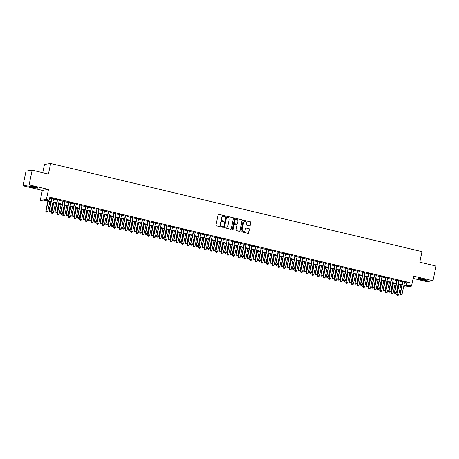 <?xml version="1.0" encoding="UTF-8"?>
<svg xmlns="http://www.w3.org/2000/svg" width="459" height="459" viewBox="0 0 459 459"><rect width="100%" height="100%" fill="white"/><g stroke="black" fill="none" stroke-linecap="round" stroke-linejoin="round"><path stroke-width="0.69" d="M225.008 216.195A0.413 0.396 81.6 0 0 224.703 215.701L218.8 214.301A0.591 0.568 81.6 0 0 218.123 214.743L215.954 225.111A0.591 0.568 81.6 0 0 216.39 225.822L222.294 227.222A0.413 0.396 81.6 0 0 222.77 226.912A0.413 0.396 81.6 0 0 222.466 226.413L221.697 226.235A1.893 1.819 81.6 0 1 220.309 223.969L220.486 223.103A1.893 1.819 81.6 0 1 222.649 221.686L223.413 221.863A0.413 0.396 81.6 0 0 223.889 221.554A0.413 0.396 81.6 0 0 223.585 221.06L222.822 220.877A1.893 1.819 81.6 0 1 221.427 218.61L221.605 217.75A1.893 1.819 81.6 0 1 223.768 216.327L224.531 216.505A0.413 0.396 81.6 0 0 225.008 216.195M224.594 216.516A0.413 0.396 81.6 0 0 224.537 215.724L218.633 214.324A0.591 0.568 81.6 0 0 218.507 214.307M222.357 227.234A0.413 0.396 81.6 0 0 222.299 226.442L221.697 226.235M223.476 221.875A0.413 0.396 81.6 0 0 223.418 221.083L222.822 220.877M423.846 279.25A4.699 0.47 -168.2 0 0 417.948 278.481A4.699 0.47 -168.2 0 0 421.253 279.64A4.699 0.47 -168.2 0 0 427.151 280.409A4.699 0.47 -168.2 0 0 423.846 279.25M34.683 186.876A4.699 0.47 -168.2 0 0 28.785 186.107A4.699 0.47 -168.2 0 0 32.09 187.261A4.699 0.47 -168.2 0 0 37.988 188.029A4.699 0.47 -168.2 0 0 34.683 186.876M249.535 225.857A0.591 0.568 81.6 0 0 250.212 225.415L250.821 222.506A0.591 0.568 81.6 0 0 250.384 221.795L243.832 220.24A0.591 0.568 81.6 0 0 243.155 220.687L240.986 231.055A0.591 0.568 81.6 0 0 241.423 231.761L247.98 233.321A0.591 0.568 81.6 0 0 248.658 232.874L249.386 229.362A0.591 0.568 81.6 0 0 248.956 228.651L246.15 227.985A0.591 0.568 81.6 0 0 245.473 228.433L245.106 230.171A1.584 1.52 81.6 0 1 243.855 231.388A1.584 1.52 81.6 0 1 242.134 229.466L243.563 222.638A1.584 1.52 81.6 0 1 244.813 221.427A1.584 1.52 81.6 0 1 246.535 223.344L246.294 224.485A0.591 0.568 81.6 0 0 246.73 225.191L249.535 225.857M404.54 282.337L406.8 282.876L409.296 282.503L408.682 285.441L411.511 286.112L405.36 287.024L403.645 286.617M32.17 170.191L29.101 184.862L22.95 185.775L26.014 171.104L32.17 170.191L48.442 174.053L50.651 163.49L421.982 251.635L419.778 262.198L436.05 266.065L432.986 280.736L413.599 276.134L411.511 286.112M22.95 185.775L42.337 190.382L48.488 189.464L29.101 184.862M48.488 189.464L46.405 199.441L49.239 200.118L46.743 200.485L51.001 201.495M409.296 282.503L49.847 197.181L49.239 200.118M233.539 218.404A0.591 0.568 81.6 0 0 233.109 217.692L226.551 216.137A0.591 0.568 81.6 0 0 225.874 216.585L223.705 226.953A0.591 0.568 81.6 0 0 224.141 227.658L230.699 229.219A0.591 0.568 81.6 0 0 231.376 228.771L233.373 218.427A0.591 0.568 81.6 0 0 232.942 217.721L226.385 216.166A0.591 0.568 81.6 0 0 226.258 216.149M235.192 218.191L241.744 219.746A0.591 0.568 81.6 0 1 242.18 220.452L240.017 230.825A0.591 0.568 81.6 0 1 239.34 231.267L236.534 230.602A0.591 0.568 81.6 0 1 236.098 229.896L236.976 225.69A0.591 0.568 81.6 0 0 236.54 224.979L234.681 224.537A0.591 0.568 81.6 0 0 234.004 224.985L233.092 229.362A0.413 0.396 81.6 0 1 232.759 229.678A0.413 0.396 81.6 0 1 232.311 229.179L234.515 218.633A0.591 0.568 81.6 0 1 235.192 218.191L241.744 219.746M413.123 278.395L426.83 281.648L432.986 280.736M53.651 198.707L51.678 198.242M59.314 200.055L57.341 199.585M64.971 201.398L62.998 200.927M70.634 202.74L68.661 202.27M76.297 204.083L74.318 203.612M81.954 205.425L79.981 204.961M87.617 206.774L85.644 206.303M93.275 208.116L91.301 207.646M98.937 209.459L96.964 208.988M104.6 210.801L102.621 210.331M110.258 212.144L108.284 211.679M115.92 213.492L113.947 213.022M121.578 214.835L119.604 214.364M127.241 216.178L125.267 215.707M132.903 217.52L130.924 217.05M138.561 218.863L136.587 218.398M144.224 220.205L142.25 219.741M149.881 221.554L147.907 221.083M155.544 222.896L153.57 222.426M161.201 224.239L159.227 223.768M166.864 225.581L164.89 225.117M172.527 226.924L170.553 226.459M178.184 228.272L176.21 227.802M183.847 229.615L181.873 229.144M189.504 230.957L187.53 230.487M195.167 232.3L193.193 231.835M200.83 233.642L198.85 233.178M206.487 234.991L204.513 234.52M212.15 236.333L210.176 235.863M217.807 237.676L215.833 237.205M223.47 239.019L221.496 238.548M229.133 240.361L227.153 239.896M234.79 241.709L232.816 241.239M240.453 243.052L238.479 242.582M246.11 244.395L244.136 243.924M251.773 245.737L249.799 245.267M257.436 247.08L255.456 246.615M263.093 248.422L261.119 247.958M268.756 249.771L266.782 249.3M274.413 251.113L272.439 250.643M280.076 252.456L278.102 251.985M285.733 253.798L283.76 253.334M291.396 255.141L289.422 254.676M297.059 256.489L295.085 256.019M302.716 257.832L300.743 257.361M308.379 259.174L306.405 258.704M314.036 260.517L312.063 260.052M319.699 261.859L317.726 261.395M325.362 263.208L323.383 262.737M331.019 264.55L329.046 264.08M336.682 265.893L334.709 265.422M342.339 267.236L340.366 266.765M348.002 268.578L346.029 268.113M353.665 269.926L351.686 269.456M359.322 271.269L357.349 270.799M364.985 272.612L363.012 272.141M370.642 273.954L368.669 273.484M376.305 275.297L374.332 274.832M381.968 276.639L379.989 276.175M387.625 277.988L385.652 277.517M393.288 279.33L391.315 278.86M398.946 280.673L396.972 280.202M49.658 198.099L51.609 198.563M53.588 199.028L57.272 199.906M59.245 200.376L62.935 201.249M64.908 201.719L68.592 202.591M70.566 203.062L74.255 203.934M76.228 204.404L79.912 205.282M81.891 205.747L85.575 206.625M87.549 207.089L91.238 207.967M93.211 208.438L96.895 209.31M98.869 209.78L102.558 210.652M104.532 211.123L108.215 212.001M110.189 212.465L113.878 213.343M115.852 213.808L119.541 214.686M121.515 215.156L125.198 216.028M127.172 216.499L130.861 217.371M132.835 217.841L136.518 218.719M138.492 219.184L142.181 220.062M144.155 220.527L147.838 221.404M149.818 221.875L153.501 222.747M155.475 223.217L159.164 224.09M161.138 224.56L164.821 225.432M166.795 225.903L170.484 226.78M172.458 227.245L176.141 228.123M178.121 228.593L181.804 229.466M183.778 229.936L187.467 230.808M189.441 231.279L193.124 232.151M195.098 232.621L198.787 233.499M200.761 233.964L204.444 234.842M206.424 235.306L210.107 236.184M212.081 236.655L215.77 237.527M217.744 237.997L221.427 238.869M223.401 239.34L227.09 240.218M229.064 240.682L232.747 241.56M234.721 242.025L238.41 242.903M240.384 243.373L244.073 244.245M246.047 244.716L249.73 245.588M251.704 246.058L255.393 246.936M257.367 247.401L261.051 248.279M263.024 248.744L266.713 249.621M268.687 250.092L272.371 250.964M274.35 251.434L278.034 252.307M280.007 252.777L283.696 253.649M285.67 254.12L289.354 254.997M291.327 255.462L295.017 256.34M296.99 256.81L300.674 257.683M302.653 258.153L306.337 259.025M308.31 259.496L312 260.368M313.973 260.838L317.657 261.716M319.63 262.181L323.32 263.059M325.293 263.529L328.977 264.401M330.956 264.872L334.64 265.744M336.613 266.214L340.303 267.086M342.276 267.557L345.96 268.435M347.933 268.899L351.623 269.777M353.596 270.242L357.28 271.12M359.259 271.59L362.943 272.462M364.916 272.933L368.606 273.805M370.579 274.275L374.263 275.153M376.237 275.618L379.926 276.496M381.899 276.961L385.583 277.838M387.557 278.309L391.246 279.181M393.22 279.651L396.909 280.524M398.882 280.994L402.566 281.866M404.608 282.015L402.635 281.551M50.651 163.49L44.494 164.402L42.762 172.704M50.909 201.926L45.579 200.658L43.083 201.031L40.254 200.353L46.405 199.441M42.337 190.382L40.254 200.353M403.926 285.274L406.186 285.808L408.682 285.441M52.974 201.966L56.658 202.838M58.632 203.308L62.321 204.18M64.294 204.651L67.978 205.529M69.952 205.993L73.641 206.871M75.615 207.342L79.304 208.214M81.277 208.684L84.961 209.556M86.935 210.027L90.624 210.899M92.598 211.369L96.281 212.247M98.255 212.712L101.944 213.59M103.918 214.06L107.601 214.932M109.581 215.403L113.264 216.275M115.238 216.746L118.927 217.618M120.901 218.088L124.584 218.966M126.558 219.431L130.247 220.309M132.221 220.773L135.904 221.651M137.884 222.122L141.567 222.994M143.541 223.464L147.23 224.336M149.204 224.807L152.887 225.685M154.861 226.149L158.55 227.027M160.524 227.492L164.207 228.37M166.187 228.84L169.87 229.712M171.844 230.183L175.533 231.055M177.507 231.525L181.19 232.397M183.164 232.868L186.853 233.746M188.827 234.21L192.51 235.088M194.484 235.559L198.173 236.431M200.147 236.901L203.836 237.773M205.81 238.244L209.493 239.116M211.467 239.587L215.156 240.464M217.13 240.929L220.813 241.807M222.787 242.277L226.476 243.15M228.45 243.62L232.134 244.492M234.113 244.963L237.796 245.835M239.77 246.305L243.459 247.183M245.433 247.648L249.117 248.526M251.09 248.99L254.779 249.868M256.753 250.339L260.437 251.211M262.416 251.681L266.1 252.553M268.073 253.024L271.762 253.902M273.736 254.366L277.42 255.244M279.393 255.709L283.083 256.587M285.056 257.057L288.74 257.929M290.719 258.4L294.403 259.272M296.376 259.742L300.066 260.62M302.039 261.085L305.723 261.963M307.696 262.428L311.386 263.305M313.359 263.776L317.043 264.648M319.022 265.118L322.706 265.99M324.679 266.461L328.369 267.333M330.342 267.804L334.026 268.681M335.999 269.146L339.689 270.024M341.662 270.494L345.346 271.367M347.32 271.837L351.009 272.709M352.982 273.18L356.672 274.052M358.645 274.522L362.329 275.4M364.303 275.865L367.992 276.743M369.965 277.207L373.649 278.085M375.623 278.556L379.312 279.428M381.286 279.898L384.969 280.77M386.948 281.241L390.632 282.119M392.606 282.583L396.295 283.461M398.269 283.926L401.952 284.804M403.742 286.169L405.022 285.98L403.84 285.699M401.866 285.228L398.177 284.356M396.203 283.886L392.52 283.014M390.54 282.543L386.857 281.671M384.883 281.201L381.194 280.323M379.22 279.858L375.537 278.98M373.563 278.515L369.874 277.638M367.9 277.167L364.216 276.295M362.243 275.825L358.554 274.952M356.58 274.482L352.891 273.604M350.917 273.139L347.233 272.262M345.26 271.797L341.571 270.919M339.597 270.449L335.913 269.576M333.94 269.106L330.25 268.234M328.277 267.763L324.593 266.891M322.614 266.421L318.93 265.543M316.957 265.078L313.267 264.2M311.294 263.73L307.61 262.858M305.637 262.387L301.947 261.515M299.974 261.045L296.29 260.173M294.311 259.702L290.627 258.824M288.654 258.36L284.964 257.482M282.991 257.011L279.307 256.139M277.334 255.669L273.644 254.797M271.671 254.326L267.987 253.454M266.008 252.984L262.324 252.106M260.351 251.641L256.661 250.763M254.688 250.298L251.004 249.421M249.03 248.95L245.341 248.078M243.368 247.608L239.684 246.735M237.71 246.265L234.021 245.387M232.047 244.922L228.358 244.045M226.385 243.58L222.701 242.702M220.727 242.232L217.038 241.359M215.064 240.889L211.381 240.017M209.407 239.546L205.718 238.669M203.744 238.204L200.061 237.326M198.081 236.861L194.398 235.983M192.424 235.513L188.735 234.641M186.761 234.17L183.078 233.298M181.104 232.828L177.415 231.956M175.441 231.485L171.758 230.607M169.778 230.143L166.095 229.265M164.121 228.794L160.432 227.922M158.458 227.452L154.775 226.58M152.801 226.109L149.112 225.237M147.138 224.767L143.455 223.889M141.475 223.424L137.792 222.546M135.818 222.081L132.129 221.204M130.155 220.733L126.472 219.861M124.498 219.391L120.809 218.518M118.835 218.048L115.152 217.17M113.172 216.705L109.489 215.828M107.515 215.363L103.826 214.485M101.852 214.014L98.169 213.142M96.195 212.672L92.506 211.8M90.532 211.329L86.849 210.452M84.875 209.987L81.186 209.109M79.212 208.644L75.523 207.766M73.549 207.296L69.866 206.424M67.892 205.953L64.203 205.081M62.229 204.611L58.545 203.739M56.572 203.268L52.883 202.39M406.8 282.876L406.186 285.808M223.022 216.309A1.893 1.819 81.6 0 0 221.439 217.773L221.605 217.75M222.655 220.899A1.893 1.819 81.6 0 1 221.261 218.633L221.439 217.773M221.904 221.668A1.893 1.819 81.6 0 0 220.32 223.131L220.486 223.103M221.531 226.258A1.893 1.819 81.6 0 1 220.142 223.992L220.32 223.131M230.82 229.23A0.591 0.568 81.6 0 0 231.21 228.794L233.373 218.427M226.993 217.09A0.413 0.396 81.6 0 0 226.517 217.4L224.617 226.505A0.413 0.396 81.6 0 0 224.921 226.998L225.73 227.188A1.893 1.819 81.6 0 0 227.893 225.771L229.19 219.545A1.893 1.819 81.6 0 0 227.796 217.279L226.993 217.09M226.763 217.107A0.413 0.396 81.6 0 0 226.35 217.428L226.517 217.4M226.31 227.228A1.893 1.819 81.6 0 1 225.564 227.216L224.755 227.021A0.413 0.396 81.6 0 1 224.451 226.528L226.35 217.428M239.46 231.284A0.591 0.568 81.6 0 0 239.85 230.848L242.013 220.481A0.591 0.568 81.6 0 0 241.577 219.769M234.388 224.549A0.591 0.568 81.6 0 0 233.838 225.008L233.092 229.362M232.679 229.684A0.413 0.396 81.6 0 0 232.925 229.385M237.888 221.324A1.584 1.52 81.6 0 0 236.167 219.408A1.584 1.52 81.6 0 0 234.916 220.618L234.411 223.022A0.591 0.568 81.6 0 0 234.847 223.734L236.712 224.176A0.591 0.568 81.6 0 0 237.383 223.728L237.888 221.324M236.087 219.419A1.584 1.52 81.6 0 0 234.75 220.641L234.916 220.618M236.833 224.187A0.591 0.568 81.6 0 1 236.546 224.199L234.681 223.757A0.591 0.568 81.6 0 1 234.245 223.051L234.75 220.641M244.733 221.445A1.584 1.52 81.6 0 0 243.396 222.667L243.563 222.638M243.769 231.393A1.584 1.52 81.6 0 1 241.968 229.494L243.396 222.667M248.101 233.333A0.591 0.568 81.6 0 0 248.491 232.897L249.226 229.385A0.591 0.568 81.6 0 0 248.789 228.68L245.984 228.008A0.591 0.568 81.6 0 0 245.858 227.997M249.662 225.874A0.591 0.568 81.6 0 0 250.046 225.438L250.654 222.529A0.591 0.568 81.6 0 0 250.218 221.823L243.666 220.263A0.591 0.568 81.6 0 0 243.54 220.251M47.839 201.197L45.757 211.157L47.753 211.513L49.813 201.662M46.147 212.001L47.047 212.196L46.147 212.001L45.757 211.157M48.115 201.26L46.055 211.111L46.198 211.995M47.753 211.513L47.047 212.196M49.52 211.501L50.37 211.702L49.52 211.501L49.084 210.664L51.712 198.087M53.686 198.558L51.081 211.02L49.383 210.618L51.987 198.156M50.37 211.702L51.081 211.02M49.084 210.664L49.474 211.507M37.007 187.519A4.068 0.407 11.8 0 1 32.359 186.767A4.068 0.407 11.8 0 1 29.887 186.033M31.872 186.302A3.764 0.379 -168.2 0 0 32.503 186.457A3.764 0.379 -168.2 0 0 35.079 186.974M29.496 186.01A4.67 0.465 -168.2 0 0 32.193 186.79A4.67 0.465 -168.2 0 0 37.374 187.651M418.66 278.383A4.67 0.465 -168.2 0 0 426.537 280.03M426.17 279.898A4.068 0.407 11.8 0 1 422.567 279.376A4.068 0.407 11.8 0 1 419.05 278.412M421.035 278.676A3.764 0.379 -168.2 0 0 424.242 279.347M53.496 202.539L51.419 212.5L53.416 212.856L55.476 203.004M51.81 213.343L52.705 213.538L51.81 213.343L51.419 212.5M53.778 202.603L51.718 212.454L51.856 213.337M53.416 212.856L52.705 213.538M59.159 203.882L57.077 213.842L59.073 214.198L61.133 204.353M57.467 214.686L58.368 214.881L57.467 214.686L57.077 213.842M59.435 203.945L57.375 213.796L57.518 214.68M59.073 214.198L58.368 214.881M64.822 205.225L62.74 215.185L64.736 215.546L66.796 205.695M63.13 216.028L64.03 216.223L63.13 216.028L62.74 215.185M65.098 205.293L63.038 215.139L63.181 216.023M64.736 215.546L64.03 216.223M70.479 206.567L68.402 216.528L70.399 216.889L72.453 207.038M68.787 217.377L69.688 217.566L68.787 217.377L68.402 216.528M70.755 206.636L68.701 216.487L68.839 217.365M70.399 216.889L69.688 217.566M55.183 212.844L56.032 213.045L55.183 212.844L55.046 211.96L54.741 212.006L57.369 199.43M59.343 199.9L56.744 212.362L55.046 211.96L57.645 199.499M56.032 213.045L56.744 212.362M54.741 212.006L55.132 212.85M60.846 214.187L61.695 214.387L60.846 214.187L60.404 213.349L63.032 200.772M65.006 201.243L62.401 213.705L60.703 213.303L63.308 200.841M61.695 214.387L62.401 213.705M60.404 213.349L60.795 214.192M66.503 215.529L67.353 215.73L66.503 215.529L66.067 214.692L68.689 202.121M70.669 202.585L68.064 215.053L66.366 214.646L68.97 202.184M67.353 215.73L68.064 215.053M66.067 214.692L66.457 215.535M72.166 216.872L73.015 217.073L72.166 216.872L71.724 216.034L74.352 203.463M76.326 203.934L73.721 216.396L72.023 215.994L74.628 203.526M73.015 217.073L73.721 216.396M71.724 216.034L72.115 216.883M76.142 207.916L74.06 217.87L76.056 218.232L78.116 208.38M74.45 218.719L75.351 218.914L74.45 218.719L74.06 217.87M76.418 207.979L74.358 217.83L74.501 218.713M76.056 218.232L75.351 218.914M77.823 218.22L78.673 218.421L77.823 218.22L77.387 217.382L80.015 204.806M81.989 205.276L79.384 217.738L77.686 217.337L80.291 204.869M78.673 218.421L79.384 217.738M77.387 217.382L77.778 218.226M81.8 209.258L79.723 219.218L81.719 219.574L83.773 209.723M80.113 220.062L81.008 220.257L80.113 220.062L79.723 219.218M82.081 209.321L80.021 219.172L80.159 220.056M81.719 219.574L81.008 220.257M83.486 219.563L84.336 219.763L83.486 219.563L83.349 218.679L83.045 218.725L85.672 206.148M87.646 206.619L85.047 219.081L83.349 218.679L85.948 206.217M84.336 219.763L85.047 219.081M83.045 218.725L83.435 219.568M87.462 210.601L85.38 220.561L87.376 220.917L89.436 211.071M85.77 221.404L86.671 221.599L85.77 221.404L85.38 220.561M87.738 210.664L85.678 220.515L85.822 221.399M87.376 220.917L86.671 221.599M89.149 220.905L89.998 221.106L89.149 220.905L88.707 220.068L91.335 207.491M93.309 207.961L90.704 220.423L89.006 220.022L91.611 207.56M89.998 221.106L90.704 220.423M88.707 220.068L89.098 220.911M93.125 211.943L91.043 221.904L93.039 222.265L95.099 212.414M91.433 222.747L92.334 222.942L91.433 222.747L91.043 221.904M93.401 212.012L91.341 221.858L91.484 222.741M93.039 222.265L92.334 222.942M94.806 222.248L95.656 222.449L94.806 222.248L94.37 221.41L96.992 208.839M98.972 209.304L96.367 221.772L94.669 221.364L97.274 208.902M95.656 222.449L96.367 221.772M94.37 221.41L94.761 222.254M98.783 213.286L96.7 223.246L98.702 223.608L100.756 213.756M97.09 224.095L97.991 224.285L97.09 224.095L96.7 223.246M99.058 213.355L97.004 223.206L97.142 224.084M98.702 223.608L97.991 224.285M100.469 223.59L101.319 223.791L100.469 223.59L100.028 222.753L102.655 210.182M104.629 210.652L102.024 223.114L100.326 222.713L102.931 210.245M101.319 223.791L102.024 223.114M100.028 222.753L100.418 223.602M104.445 214.634L102.363 224.589L104.359 224.95L106.419 215.099M102.753 225.438L103.654 225.633L102.753 225.438L102.363 224.589M104.721 214.697L102.661 224.549L102.805 225.426M104.359 224.95L103.654 225.633M106.127 224.939L106.976 225.139L106.127 224.939L105.69 224.095L108.318 211.524M110.292 211.995L107.687 224.457L105.989 224.055L108.594 211.588M106.976 225.139L107.687 224.457M105.69 224.095L106.081 224.944M110.103 215.977L108.026 225.937L110.022 226.293L112.076 216.441M108.416 226.78L109.311 226.976L108.416 226.78L108.026 225.937M110.378 216.04L108.324 225.891L108.462 226.775M110.022 226.293L109.311 226.976M111.789 226.281L112.639 226.482L111.789 226.281L111.652 225.398L111.348 225.444L113.975 212.867M115.949 213.337L113.344 225.799L111.652 225.398L114.251 212.936M112.639 226.482L113.344 225.799M111.348 225.444L111.738 226.287M115.766 217.319L113.683 227.28L115.679 227.635L117.739 217.79M114.073 228.123L114.974 228.318L114.073 228.123L113.683 227.28M116.041 217.382L113.981 227.234L114.125 228.117M115.679 227.635L114.974 228.318M117.452 227.624L118.302 227.825L117.452 227.624L117.011 226.786L119.638 214.21M121.612 214.68L119.007 227.142L117.309 226.74L119.914 214.278M118.302 227.825L119.007 227.142M117.011 226.786L117.401 227.63M121.423 218.662L119.346 228.622L121.342 228.984L123.402 219.132M119.736 229.466L120.631 229.661L119.736 229.466L119.346 228.622M121.704 218.731L119.644 228.576L119.782 229.46M121.342 228.984L120.631 229.661M123.11 228.966L123.959 229.167L123.11 228.966L122.673 228.129L125.296 215.558M127.269 216.023L124.67 228.49L122.972 228.083L125.577 215.621M123.959 229.167L124.67 228.49M122.673 228.129L123.058 228.972M127.086 220.004L125.003 229.965L127.005 230.326L129.059 220.475M125.393 230.814L126.294 231.003L125.393 230.814L125.003 229.965M127.361 220.073L125.307 229.919L125.445 230.802M127.005 230.326L126.294 231.003M128.772 230.309L129.622 230.51L128.772 230.309L128.331 229.471L130.958 216.9M132.932 217.365L130.327 229.833L128.629 229.431L131.234 216.964M129.622 230.51L130.327 229.833M128.331 229.471L128.721 230.32M132.749 221.347L130.666 231.307L132.662 231.669L134.722 221.817M131.056 232.156L131.957 232.352L131.056 232.156L130.666 231.307M133.024 221.416L130.964 231.267L131.108 232.145M132.662 231.669L131.957 232.352M134.43 231.652L135.279 231.858L134.43 231.652L133.994 230.814L136.621 218.243M138.595 218.713L135.99 231.175L134.292 230.774L136.897 218.306M135.279 231.858L135.99 231.175M133.994 230.814L134.384 231.663M138.406 222.695L136.329 232.656L138.325 233.011L140.379 223.16M136.719 233.499L137.614 233.694L136.719 233.499L136.329 232.656M138.681 222.758L136.627 232.61L136.765 233.493M138.325 233.011L137.614 233.694M140.093 233L140.942 233.201L140.093 233L139.651 232.162L142.279 219.586M144.252 220.056L141.647 232.518L139.949 232.116L142.554 219.654M140.942 233.201L141.647 232.518M139.651 232.162L140.041 233.006M144.069 224.038L141.986 233.998L143.983 234.354L146.042 224.508M142.376 234.842L143.277 235.037L142.376 234.842L141.986 233.998M144.344 224.101L142.284 233.952L142.428 234.836M143.983 234.354L143.277 235.037M145.755 234.342L146.605 234.543L145.755 234.342L145.314 233.505L147.941 220.928M149.915 221.399L147.31 233.861L145.612 233.459L148.217 220.997M146.605 234.543L147.31 233.861M145.314 233.505L145.704 234.348M149.726 225.38L147.649 235.341L149.645 235.696L151.705 225.851M148.039 236.184L148.934 236.379L148.039 236.184L147.649 235.341M150.007 225.444L147.947 235.295L148.085 236.178M149.645 235.696L148.934 236.379M151.413 235.685L152.262 235.886L151.413 235.685L151.275 234.801L150.971 234.847L153.599 222.276M155.572 222.741L152.973 235.209L151.275 234.801L153.874 222.34M152.262 235.886L152.973 235.209M150.971 234.847L151.361 235.691M155.389 226.723L153.306 236.683L155.308 237.045L157.362 227.194M153.696 237.527L154.597 237.722L153.696 237.527L153.306 236.683M155.664 226.792L153.61 236.637L153.748 237.521M155.308 237.045L154.597 237.722M157.076 237.028L157.925 237.228L157.076 237.028L156.634 236.19L159.262 223.619M161.235 224.084L158.63 236.551L156.932 236.144L159.537 223.682M157.925 237.228L158.63 236.551M156.634 236.19L157.024 237.039M161.052 228.066L158.969 238.026L160.966 238.387L163.025 228.536M159.359 238.875L160.26 239.07L159.359 238.875L158.969 238.026M161.327 228.134L159.267 237.986L159.411 238.864M160.966 238.387L160.26 239.07M162.733 238.37L163.582 238.577L162.733 238.37L162.297 237.532L164.919 224.962M166.898 225.432L164.293 237.894L162.595 237.492L165.2 225.025M163.582 238.577L164.293 237.894M162.297 237.532L162.687 238.382M166.709 229.414L164.632 239.374L166.628 239.73L168.683 229.879M165.022 240.218L165.917 240.413L165.022 240.218L164.632 239.374M166.984 229.477L164.93 239.328L165.068 240.212M166.628 239.73L165.917 240.413M168.396 239.718L169.245 239.919L168.396 239.718L167.954 238.881L170.582 226.304M172.555 226.775L169.95 239.237L168.252 238.835L170.857 226.373M169.245 239.919L169.95 239.237M167.954 238.881L168.344 239.724M172.372 230.757L170.289 240.717L172.286 241.073L174.345 231.227M170.679 241.56L171.58 241.755L170.679 241.56L170.289 240.717M172.647 230.82L170.587 240.671L170.731 241.554M172.286 241.073L171.58 241.755M174.053 241.061L174.902 241.262L174.053 241.061L173.617 240.223L176.245 227.647M178.218 228.117L175.613 240.579L173.915 240.177L176.52 227.716M174.902 241.262L175.613 240.579M173.617 240.223L174.007 241.067M178.029 232.099L175.952 242.059L177.949 242.415L180.008 232.57M176.342 242.903L177.237 243.098L176.342 242.903L175.952 242.059M178.31 232.162L176.25 242.013L176.388 242.897M177.949 242.415L177.237 243.098M179.716 242.404L180.565 242.604L179.716 242.404L179.578 241.52L179.274 241.566L181.902 228.989M183.875 229.46L181.276 241.922L179.578 241.52L182.177 229.058M180.565 242.604L181.276 241.922M179.274 241.566L179.664 242.409M183.692 233.442L181.609 243.402L183.606 243.763L185.666 233.912M181.999 244.245L182.9 244.44L181.999 244.245L181.609 243.402M183.967 233.511L181.913 243.356L182.051 244.24M183.606 243.763L182.9 244.44M185.379 243.746L186.228 243.947L185.379 243.746L184.937 242.909L187.565 230.338M189.538 230.802L186.933 243.27L185.235 242.863L187.84 230.401M186.228 243.947L186.933 243.27M184.937 242.909L185.327 243.752M189.355 234.784L187.272 244.745L189.269 245.106L191.328 235.255M187.662 245.594L188.563 245.783L187.662 245.594L187.272 244.745M189.63 234.853L187.57 244.704L187.714 245.582M189.269 245.106L188.563 245.783M191.036 245.089L191.885 245.295L191.036 245.089L190.6 244.251L193.222 231.68M195.201 232.151L192.596 244.613L190.898 244.211L193.503 231.743M191.885 245.295L192.596 244.613M190.6 244.251L190.99 245.1M195.012 236.133L192.935 246.093L194.932 246.449L196.986 236.597M193.319 246.936L194.22 247.131L193.319 246.936L192.935 246.093M195.287 236.196L193.233 246.047L193.371 246.931M194.932 246.449L194.22 247.131M196.699 246.437L197.548 246.638L196.699 246.437L196.257 245.599L198.885 233.023M200.858 233.493L198.254 245.955L196.555 245.554L199.16 233.092M197.548 246.638L198.254 245.955M196.257 245.599L196.647 246.443M200.675 237.475L198.592 247.435L200.589 247.791L202.648 237.94M198.982 248.279L199.883 248.474L198.982 248.279L198.592 247.435M200.95 237.538L198.89 247.39L199.034 248.273M200.589 247.791L199.883 248.474M202.356 247.78L203.205 247.98L202.356 247.78L201.92 246.942L204.548 234.365M206.521 234.836L203.916 247.298L202.218 246.896L204.823 234.434M203.205 247.98L203.916 247.298M201.92 246.942L202.31 247.785M206.332 238.818L204.255 248.778L206.252 249.134L208.311 239.288M204.645 249.621L205.54 249.816L204.645 249.621L204.255 248.778M206.613 238.881L204.553 248.732L204.691 249.616M206.252 249.134L205.54 249.816M208.019 249.122L208.868 249.323L208.019 249.122L207.881 248.239L207.577 248.285L210.205 235.708M212.178 236.178L209.579 248.64L207.881 248.239L210.48 235.777M208.868 249.323L209.579 248.64M207.577 248.285L207.967 249.128M211.995 240.16L209.912 250.121L211.909 250.482L213.969 240.631M210.302 250.964L211.203 251.159L210.302 250.964L209.912 250.121M212.27 240.229L210.211 250.075L210.354 250.958M211.909 250.482L211.203 251.159M213.682 250.465L214.531 250.666L213.682 250.465L213.24 249.627L215.868 237.056M217.841 237.521L215.237 249.989L213.538 249.581L216.143 237.119M214.531 250.666L215.237 249.989M213.24 249.627L213.63 250.471M217.658 241.503L215.575 251.463L217.572 251.825L219.631 241.973M215.965 252.312L216.866 252.502L215.965 252.312L215.575 251.463M217.933 241.572L215.873 251.423L216.017 252.301M217.572 251.825L216.866 252.502M219.339 251.807L220.188 252.008L219.339 251.807L218.903 250.97L221.525 238.399M223.504 238.869L220.899 251.331L219.201 250.93L221.806 238.462M220.188 252.008L220.899 251.331M218.903 250.97L219.293 251.819M223.315 242.851L221.232 252.806L223.235 253.167L225.289 243.316M221.622 253.655L222.523 253.85L221.622 253.655L221.232 252.806M223.59 242.914L221.536 252.766L221.674 253.643M223.235 253.167L222.523 253.85M225.002 253.156L225.851 253.357L225.002 253.156L224.56 252.312L227.188 239.741M229.161 240.212L226.557 252.674L224.858 252.272L227.463 239.805M225.851 253.357L226.557 252.674M224.56 252.312L224.95 253.161M228.978 244.194L226.895 254.154L228.892 254.51L230.952 244.658M227.285 254.997L228.186 255.193L227.285 254.997L226.895 254.154M229.253 244.257L227.194 254.108L227.337 254.992M228.892 254.51L228.186 255.193M230.659 254.498L231.508 254.699L230.659 254.498L230.223 253.661L232.851 241.084M234.824 241.554L232.22 254.016L230.521 253.615L233.126 241.153M231.508 254.699L232.22 254.016M230.223 253.661L230.613 254.504M234.635 245.536L232.558 255.497L234.555 255.852L236.609 246.007M232.948 256.34L233.843 256.535L232.948 256.34L232.558 255.497M234.91 245.599L232.856 255.451L232.994 256.334M234.555 255.852L233.843 256.535M236.322 255.841L237.171 256.042L236.322 255.841L236.184 254.957L235.88 255.003L238.508 242.427M240.482 242.897L237.882 255.359L236.184 254.957L238.783 242.495M237.171 256.042L237.882 255.359M235.88 255.003L236.27 255.847M240.298 246.879L238.215 256.839L240.212 257.201L242.272 247.349M238.605 257.683L239.506 257.878L238.605 257.683L238.215 256.839M240.573 246.948L238.514 256.793L238.657 257.677M240.212 257.201L239.506 257.878M241.985 257.183L242.834 257.384L241.985 257.183L241.543 256.346L244.171 243.775M246.144 244.24L243.54 256.707L241.841 256.3L244.446 243.838M242.834 257.384L243.54 256.707M241.543 256.346L241.933 257.189M245.961 248.221L243.878 258.182L245.875 258.543L247.935 248.692M244.268 259.031L245.163 259.22L244.268 259.031L243.878 258.182M246.236 248.29L244.177 258.136L244.32 259.019M245.875 258.543L245.163 259.22M247.642 258.526L248.491 258.727L247.642 258.526L247.206 257.688L249.828 245.117M251.807 245.582L249.203 258.05L247.504 257.648L250.109 245.181M248.491 258.727L249.203 258.05M247.206 257.688L247.59 258.537M251.618 249.564L249.535 259.524L251.538 259.886L253.592 250.035M249.925 260.373L250.826 260.569L249.925 260.373L249.535 259.524M251.893 249.633L249.839 259.484L249.977 260.362M251.538 259.886L250.826 260.569M253.305 259.869L254.154 260.075L253.305 259.869L252.863 259.031L255.491 246.46M257.465 246.931L254.86 259.392L253.161 258.991L255.766 246.523M254.154 260.075L254.86 259.392M252.863 259.031L253.253 259.88M257.281 250.912L255.198 260.873L257.195 261.228L259.255 251.377M255.588 261.716L256.489 261.911L255.588 261.716L255.198 260.873M257.556 250.975L255.497 260.827L255.64 261.71M257.195 261.228L256.489 261.911M258.962 261.217L259.811 261.418L258.962 261.217L258.526 260.379L261.154 247.803M263.127 248.273L260.523 260.735L258.824 260.333L261.429 247.871M259.811 261.418L260.523 260.735M258.526 260.379L258.916 261.223M262.938 252.255L260.861 262.215L262.858 262.571L264.912 252.725M261.251 263.059L262.146 263.254L261.251 263.059L260.861 262.215M263.214 252.318L261.16 262.169L261.297 263.053M262.858 262.571L262.146 263.254M264.625 262.559L265.474 262.76L264.625 262.559L264.183 261.722L266.811 249.145M268.785 249.616L266.18 262.078L264.482 261.676L267.086 249.214M265.474 262.76L266.18 262.078M264.183 261.722L264.573 262.565M268.601 253.597L266.518 263.558L268.515 263.919L270.575 254.068M266.909 264.401L267.809 264.596L266.909 264.401L266.518 263.558M268.876 253.661L266.817 263.512L266.96 264.395M268.515 263.919L267.809 264.596M270.288 263.902L271.137 264.103L270.288 263.902L269.846 263.064L272.474 250.494M274.448 250.958L271.843 263.426L270.144 263.018L272.749 250.557M271.137 264.103L271.843 263.426M269.846 263.064L270.236 263.908M274.258 254.94L272.181 264.9L274.178 265.262L276.238 255.411M272.571 265.744L273.466 265.939L272.571 265.744L272.181 264.9M274.539 255.009L272.48 264.854L272.617 265.738M274.178 265.262L273.466 265.939M275.945 265.245L276.794 265.445L275.945 265.245L275.807 264.361L275.503 264.407L278.131 251.836M280.105 252.301L277.506 264.768L275.807 264.361L278.406 251.899M276.794 265.445L277.506 264.768M275.503 264.407L275.893 265.256M279.921 256.283L277.838 266.243L279.841 266.604L281.895 256.753M278.229 267.092L279.129 267.287L278.229 267.092L277.838 266.243M280.197 256.351L278.143 266.203L278.28 267.081M279.841 266.604L279.129 267.287M281.608 266.587L282.457 266.794L281.608 266.587L281.166 265.75L283.794 253.179M285.768 253.649L283.163 266.111L281.465 265.709L284.069 253.242M282.457 266.794L283.163 266.111M281.166 265.75L281.556 266.599M285.584 257.631L283.501 267.591L285.498 267.947L287.558 258.096M283.892 268.435L284.792 268.63L283.892 268.435L283.501 267.591M285.859 257.694L283.8 267.545L283.943 268.429M285.498 267.947L284.792 268.63M287.265 267.936L288.114 268.136L287.265 267.936L286.829 267.098L289.457 254.521M291.431 254.992L288.826 267.454L287.127 267.052L289.732 254.59M288.114 268.136L288.826 267.454M286.829 267.098L287.219 267.941M291.241 258.974L289.164 268.934L291.161 269.29L293.215 259.444M289.554 269.777L290.449 269.972L289.554 269.777L289.164 268.934M291.517 259.037L289.463 268.888L289.6 269.772M291.161 269.29L290.449 269.972M292.928 269.278L293.777 269.479L292.928 269.278L292.486 268.44L295.114 255.864M297.088 256.334L294.483 268.796L292.785 268.395L295.389 255.933M293.777 269.479L294.483 268.796M292.486 268.44L292.876 269.284M296.904 260.316L294.821 270.276L296.818 270.632L298.878 260.787M295.212 271.12L296.112 271.315L295.212 271.12L294.821 270.276M297.18 260.379L295.12 270.231L295.263 271.114M296.818 270.632L296.112 271.315M298.591 270.621L299.44 270.821L298.591 270.621L298.149 269.783L300.777 257.212M302.751 257.677L300.146 270.139L298.448 269.737L301.052 257.275M299.44 270.821L300.146 270.139M298.149 269.783L298.539 270.626M302.561 261.659L300.484 271.619L302.481 271.98L304.541 262.129M300.874 272.462L301.77 272.657L300.874 272.462L300.484 271.619M302.842 261.728L300.783 271.573L300.92 272.457M302.481 271.98L301.77 272.657M304.248 271.963L305.097 272.164L304.248 271.963L304.11 271.08L303.806 271.126L306.434 258.555M308.408 259.019L305.809 271.487L304.11 271.08L306.71 258.618M305.097 272.164L305.809 271.487M303.806 271.126L304.197 271.969M308.224 263.001L306.142 272.962L308.144 273.323L310.198 263.472M306.532 273.811L307.432 274L306.532 273.811L306.142 272.962M308.5 263.07L306.446 272.921L306.583 273.799M308.144 273.323L307.432 274M309.911 273.306L310.76 273.512L309.911 273.306L309.469 272.468L312.097 259.897M314.071 260.368L311.466 272.83L309.768 272.428L312.372 259.96M310.76 273.512L311.466 272.83M309.469 272.468L309.859 273.317M313.887 264.35L311.804 274.31L313.801 274.666L315.861 264.814M312.195 275.153L313.095 275.348L312.195 275.153L311.804 274.31M314.163 264.413L312.103 274.264L312.246 275.148M313.801 274.666L313.095 275.348M315.568 274.654L316.417 274.855L315.568 274.654L315.132 273.816L317.754 261.24M319.734 261.71L317.129 274.172L315.431 273.771L318.035 261.309M316.417 274.855L317.129 274.172M315.132 273.816L315.522 274.66M319.544 265.692L317.467 275.652L319.464 276.008L321.518 266.157M317.858 276.496L318.753 276.691L317.858 276.496L317.467 275.652M319.82 265.755L317.766 275.607L317.903 276.49M319.464 276.008L318.753 276.691M321.231 275.997L322.08 276.198L321.231 275.997L320.789 275.159L323.417 262.582M325.391 263.053L322.786 275.515L321.088 275.113L323.693 262.651M322.08 276.198L322.786 275.515M320.789 275.159L321.18 276.002M325.207 267.035L323.125 276.995L325.121 277.351L327.181 267.505M323.515 277.838L324.415 278.034L323.515 277.838L323.125 276.995M325.483 267.098L323.423 276.949L323.566 277.833M325.121 277.351L324.415 278.034M326.888 277.339L327.737 277.54L326.888 277.339L326.452 276.502L329.08 263.925M331.054 264.395L328.449 276.857L326.751 276.456L329.355 263.994M327.737 277.54L328.449 276.857M326.452 276.502L326.842 277.345M330.864 268.377L328.787 278.338L330.784 278.699L332.844 268.848M329.178 279.181L330.073 279.376L329.178 279.181L328.787 278.338M331.146 268.446L329.086 278.292L329.223 279.175M330.784 278.699L330.073 279.376M332.551 278.682L333.4 278.883L332.551 278.682L332.414 277.798L332.109 277.844L334.737 265.273M336.711 265.738L334.112 278.206L332.414 277.798L335.013 265.336M333.4 278.883L334.112 278.206M332.109 277.844L332.5 278.688M336.527 269.72L334.445 279.68L336.441 280.042L338.501 270.19M334.835 280.529L335.736 280.719L334.835 280.529L334.445 279.68M336.803 269.789L334.743 279.64L334.886 280.518M336.441 280.042L335.736 280.719M338.214 280.024L339.063 280.225L338.214 280.024L337.772 279.187L340.4 266.616M342.374 267.086L339.769 279.548L338.071 279.147L340.676 266.679M339.063 280.225L339.769 279.548M337.772 279.187L338.163 280.036M342.19 271.068L340.108 281.023L342.104 281.384L344.164 271.533M340.498 281.872L341.398 282.067L340.498 281.872L340.108 281.023M342.466 271.131L340.406 280.983L340.549 281.86M342.104 281.384L341.398 282.067M343.871 281.373L344.72 281.574L343.871 281.373L343.435 280.535L346.057 267.958M348.037 268.429L345.432 280.891L343.734 280.489L346.338 268.022M344.72 281.574L345.432 280.891M343.435 280.535L343.825 281.378M347.847 272.411L345.77 282.371L347.767 282.727L349.821 272.875M346.155 283.214L347.056 283.41L346.155 283.214L345.77 282.371M348.123 272.474L346.069 282.325L346.206 283.209M347.767 282.727L347.056 283.41M349.534 282.715L350.383 282.916L349.534 282.715L349.092 281.878L351.72 269.301M353.694 269.772L351.089 282.233L349.391 281.832L351.996 269.37M350.383 282.916L351.089 282.233M349.092 281.878L349.483 282.721M353.51 273.753L351.428 283.714L353.424 284.069L355.484 274.224M351.818 284.557L352.719 284.752L351.818 284.557L351.428 283.714M353.786 273.816L351.726 283.668L351.869 284.551M353.424 284.069L352.719 284.752M355.191 284.058L356.041 284.259L355.191 284.058L354.755 283.22L357.383 270.644M359.357 271.114L356.752 283.576L355.054 283.174L357.659 270.712M356.041 284.259L356.752 283.576M354.755 283.22L355.146 284.064M359.167 275.096L357.091 285.056L359.087 285.418L361.141 275.566M357.481 285.9L358.376 286.095L357.481 285.9L357.091 285.056M359.449 275.165L357.389 285.01L357.527 285.894M359.087 285.418L358.376 286.095M360.854 285.4L361.703 285.601L360.854 285.4L360.717 284.517L360.413 284.563L363.04 271.992M365.014 272.457L362.415 284.924L360.717 284.517L363.316 272.055M361.703 285.601L362.415 284.924M360.413 284.563L360.803 285.406M364.83 276.438L362.748 286.399L364.744 286.76L366.804 276.909M363.138 287.248L364.039 287.437L363.138 287.248L362.748 286.399M365.106 276.507L363.046 286.353L363.189 287.236M364.744 286.76L364.039 287.437M366.517 286.743L367.366 286.944L366.517 286.743L366.075 285.905L368.703 273.334M370.677 273.799L368.072 286.267L366.374 285.865L368.979 273.398M367.366 286.944L368.072 286.267M366.075 285.905L366.466 286.755M370.493 277.781L368.411 287.741L370.407 288.103L372.467 278.252M368.801 288.591L369.702 288.786L368.801 288.591L368.411 287.741M370.769 277.85L368.709 287.701L368.852 288.579M370.407 288.103L369.702 288.786M372.174 288.086L373.024 288.292L372.174 288.086L371.738 287.248L374.36 274.677M376.34 275.148L373.735 287.609L372.037 287.208L374.642 274.74M373.024 288.292L373.735 287.609M371.738 287.248L372.129 288.097M376.151 279.129L374.068 289.09L376.07 289.445L378.124 279.594M374.458 289.933L375.359 290.128L374.458 289.933L374.068 289.09M376.426 279.192L374.372 289.044L374.51 289.927M376.07 289.445L375.359 290.128M377.837 289.434L378.686 289.635L377.837 289.434L377.396 288.596L380.023 276.02M381.997 276.49L379.392 288.952L377.694 288.55L380.299 276.089M378.686 289.635L379.392 288.952M377.396 288.596L377.786 289.44M381.813 280.472L379.731 290.432L381.727 290.788L383.787 280.942M380.121 291.276L381.022 291.471L380.121 291.276L379.731 290.432M382.089 280.535L380.029 290.386L380.172 291.27M381.727 290.788L381.022 291.471M383.494 290.776L384.344 290.977L383.494 290.776L383.058 289.939L385.686 277.362M387.66 277.833L385.055 290.295L383.357 289.893L385.962 277.431M384.344 290.977L385.055 290.295M383.058 289.939L383.449 290.782M387.471 281.815L385.394 291.775L387.39 292.136L389.444 282.285M385.784 292.618L386.679 292.813L385.784 292.618L385.394 291.775M387.746 281.883L385.692 291.729L385.83 292.613M387.39 292.136L386.679 292.813M389.157 292.119L390.007 292.32L389.157 292.119L389.02 291.236L388.716 291.281L391.343 278.711M393.317 279.175L390.712 291.643L389.02 291.236L391.619 278.774M390.007 292.32L390.712 291.643M388.716 291.281L389.106 292.125M393.134 283.157L391.051 293.117L393.047 293.479L395.107 283.628M391.441 293.967L392.342 294.156L391.441 293.967L391.051 293.117M393.409 283.226L391.349 293.072L391.493 293.955M393.047 293.479L392.342 294.156M394.82 293.462L395.669 293.662L394.82 293.462L394.379 292.624L397.006 280.053M398.98 280.518L396.375 292.985L394.677 292.578L397.282 280.116M395.669 293.662L396.375 292.985M394.379 292.624L394.769 293.473M398.791 284.5L396.714 294.46L398.71 294.821L400.77 284.97M397.104 295.309L397.999 295.504L397.104 295.309L396.714 294.46M399.072 284.569L397.012 294.42L397.15 295.298M398.71 294.821L397.999 295.504M400.477 294.804L401.327 295.011L400.477 294.804L400.041 293.967L402.663 281.396M404.637 281.866L402.038 294.328L400.34 293.926L402.945 281.459M401.327 295.011L402.038 294.328M400.041 293.967L400.426 294.816"/></g></svg>
